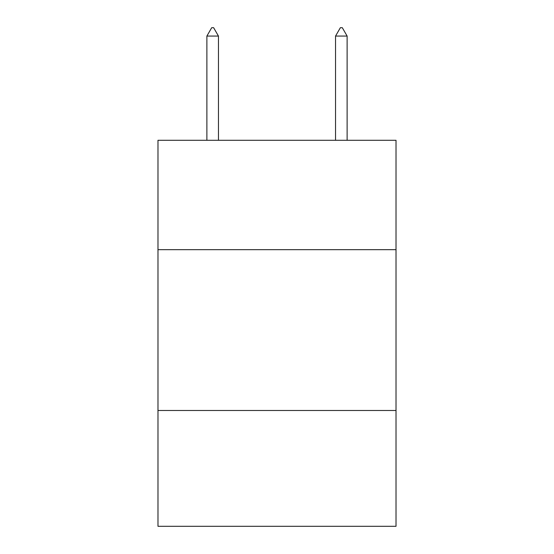 <?xml version="1.0" encoding="UTF-8"?>
<svg xmlns="http://www.w3.org/2000/svg" width="554" height="554" viewBox="0 0 554 554"><rect width="100%" height="100%" fill="white"/><g stroke="black" fill="none" stroke-linecap="round" stroke-linejoin="round"><path stroke-width="0.83" d="M396.02 249.66L396.02 140.287L157.98 140.287L157.98 249.66L396.02 249.66L396.02 526.3L157.98 526.3L157.98 249.66M396.02 410.493L157.98 410.493M218.456 36.065L213.629 27.7L211.697 27.7L206.877 36.065L218.456 36.065L218.456 140.287M206.877 36.065L206.877 140.287M340.371 27.7L342.303 27.7L347.123 36.065L335.544 36.065L340.371 27.7M347.123 140.287L347.123 36.065M335.544 140.287L335.544 36.065"/></g></svg>

